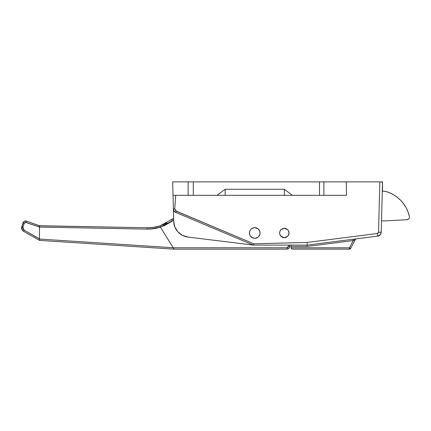<?xml version="1.0" encoding="UTF-8"?>
<svg xmlns="http://www.w3.org/2000/svg" width="431" height="431" viewBox="0 0 431 431"><rect width="100%" height="100%" fill="white"/><g stroke="black" fill="none" stroke-linecap="round" stroke-linejoin="round"><path stroke-width="0.65" d="M259.947 234.329L260.119 232.988L259.484 235.52L257.964 237.292L254.737 238.37L251.51 237.292L249.991 235.52L249.355 232.988L249.522 234.329M250.67 236.517L252.377 237.826L254.737 238.37L257.102 237.826L258.799 236.517M280.409 230.391L279.988 231.172A4.709 4.709 0 0 0 279.627 232.988L279.983 231.188L281.007 229.658L284.336 228.279L287.666 229.658L288.684 231.188L289.045 232.988A4.709 4.709 0 0 0 288.689 231.194L288.937 232.007M279.978 231.199L279.73 232.007M279.708 232.12L279.714 233.909L280.419 235.606L283.382 237.6M280.99 229.675L280.43 230.353M285.214 228.365L283.453 228.365M283.382 228.376L281.017 229.648M287.649 229.648L285.29 228.376M283.447 237.616L286.136 237.341L288.247 235.606L289.045 232.988L288.258 230.391M288.237 230.353L286.136 228.64L284.336 228.279L285.252 228.371M288.937 233.974L288.964 232.12M176.166 229.599L177.895 231.883L174.862 227.045L173.709 221.453L172.669 181.866L188.142 181.866L172.669 181.866L173.025 195.318L173.812 195.318L173.025 195.318L173.375 208.857L174.081 211.028L175.848 212.472C174.571 212.095 173.747 210.894 173.375 208.857A4.035 4.035 0 0 0 175.848 212.472L253.39 245.099L187.878 237.055A16.146 16.146 0 0 1 173.709 221.453L173.413 209.31M282.531 237.341L284.336 237.696L281.007 236.317L282.273 237.222M282.531 228.64L281.06 229.604M288.684 231.188L287.666 229.658M307.098 243.477L307.034 242.464L307.098 243.477L307.034 242.464L377.362 233.505L377.701 236.118C379.485 236.032 380.659 234.733 381.225 232.217C380.993 234.372 379.819 235.671 377.701 236.118L377.362 233.505L378.537 232.207L381.225 232.217C380.659 234.733 379.485 236.032 377.701 236.118L380.185 234.82L381.225 232.217L378.537 232.207L379.851 181.866L382.545 181.866L381.225 232.217L382.545 181.866L188.142 181.866L188.142 195.318L173.025 195.318L193.298 195.318L188.142 195.318L188.142 181.866L319.506 181.866L319.506 195.318L193.298 195.318L193.298 181.866L193.298 195.318L217.068 195.318L225.138 189.268L217.068 195.318L225.138 195.318L225.138 189.268L284.336 189.268L225.138 189.268L225.138 195.318L284.336 195.318L284.336 189.268L292.407 195.318L284.336 189.268L284.336 195.318L323.897 195.318L319.506 195.318L319.506 181.866L379.851 181.866L378.537 232.207L378.192 233.069L377.362 233.505L307.034 242.464L253.66 243.779L175.708 210.867L174.722 208.852L175.713 195.318L173.812 195.318M288.964 233.861L289.045 233.004A4.709 4.709 0 0 1 288.953 233.898M287.676 236.307L288.237 235.622M288.258 235.59L288.678 234.809M288.953 233.914A4.709 4.709 0 0 1 288.684 234.787L287.666 236.317L284.336 237.696L285.214 237.616M285.284 237.6L287.649 236.333M279.988 234.809L280.409 235.59M280.43 235.622L280.99 236.307M279.627 233.004L279.708 233.861M279.73 233.974L279.627 232.988A4.709 4.709 0 0 0 279.983 234.793L281.007 236.317M346.551 195.318L346.217 181.866L346.551 195.318L323.897 195.318L323.897 181.866L323.897 195.318L346.551 195.318M257.097 228.15L254.737 227.606L257.964 228.683L259.484 230.456L260.119 232.988L259.952 231.662L258.789 229.454L257.097 228.15L255.448 227.654M254.021 227.654L251.51 228.683L254.737 227.606L253.229 227.821M252.377 237.826L249.991 235.52L249.355 232.988L249.991 230.456L251.51 228.683L249.991 230.456L249.517 231.679M284.336 228.279L283.415 228.371M281.007 229.658L279.983 231.188L279.627 232.988M175.11 202.931L175.013 203.782M307.034 242.464L253.66 243.779L253.39 245.099L307.206 245.099L377.701 236.118L307.206 245.099L253.39 245.099L175.848 212.472L176.371 211.265L175.848 212.472C174.571 212.095 173.747 210.894 173.375 208.857L174.722 208.852L173.375 208.857L173.407 209.267M175.713 195.318L174.722 208.852L176.371 211.265L253.66 243.779L253.39 245.099L187.878 237.055L182.421 235.364L177.895 231.883M173.574 209.994L173.402 209.213M307.26 245.912L307.206 245.099L307.292 246.419L291.06 246.419L291.06 245.099L291.06 247.814L349.444 247.814L353.264 240.563L307.292 246.419L291.06 246.419L291.167 248.321L291.06 247.814L291.167 248.321L291.06 247.814L349.444 247.814L349.444 249.134L349.444 247.814L350.635 248.418L355.311 239.544A1.347 1.347 0 0 1 356.329 238.839A1.347 1.347 0 0 0 355.311 239.544L353.264 240.563L349.444 247.814M292.407 249.134L349.444 249.134A1.347 1.347 0 0 0 350.635 248.418A1.347 1.347 0 0 1 349.444 249.134L292.407 249.134L291.167 248.321L292.407 249.134M307.152 244.329L307.19 244.9L307.152 244.329M350.101 248.154L349.676 247.933M354.718 239.835L354.05 240.169M353.668 240.363L353.264 240.563L353.097 239.253L353.264 240.563L307.292 246.419M350.635 248.418L355.311 239.544M252.377 228.15L251.51 228.683M256.246 238.154L257.097 237.826M258.789 236.527L259.952 234.313M23.764 221.717L21.55 227.8L22.795 227.8L22.951 226.895L21.787 226.442L21.803 229.2L23.581 231.302L22.094 229.825L21.55 227.8L21.787 226.442L22.951 226.895L22.886 228.5L24.152 230.138L39.55 239.049L173.149 247.733L160.434 227.132L153.759 228.678L146.923 229.114L39.485 227.078L39.485 238.898L39.485 227.083L25.472 222.304L24.384 222.956L22.951 226.895L24.271 223.193L23.107 222.741L24.486 221.216L26.544 221.114L24.459 221.232M289.713 246.44L289.713 245.099L289.713 246.44L288.926 248.348L287.024 249.134L288.926 248.348L289.713 246.44L288.371 246.424L288.371 245.099L288.371 246.424L289.713 246.44C289.546 248.067 288.646 248.962 287.024 249.134L287.024 247.771L287.978 247.378L288.371 246.424L287.024 247.771L287.024 249.134L174.016 249.134L173.704 248.455L173.838 248.865M162.579 224.95L166.883 222.951M171.425 220.096L173.628 218.382L160.041 225.855L153.587 227.352L146.976 227.767L39.48 225.736L26.496 221.098M155.79 226.965L156.717 226.765M160.612 225.666L161.307 225.429M147.149 227.773L150.354 227.692M152.768 227.46L154.637 227.185M150.23 229.044L146.923 229.114L146.976 227.767L39.426 225.833L26.544 221.114L25.995 222.38L26.544 221.114C24.96 220.731 23.813 221.27 23.107 222.741L24.271 223.193L25.995 222.38L39.485 227.083L39.135 227.078L39.485 227.083L39.485 238.898L24.152 230.138L23.581 231.302L39.48 240.39L174.016 249.134L287.024 249.134M23.161 229.157L22.962 228.732M22.795 227.8L21.55 227.8C21.604 229.33 22.283 230.499 23.581 231.302L24.152 230.138L22.832 227.347M173.628 218.382L160.041 225.855L160.434 227.132L173.671 220.063L172.411 221.022L164.637 225.526L160.596 226.943M39.539 225.736L39.485 227.078L146.923 229.114C151.534 229.195 156.038 228.538 160.434 227.132L173.197 247.771L287.024 247.771L173.197 247.771L174.016 249.134L39.485 240.39L39.523 239.975L39.48 240.39L23.581 231.302L22.094 229.825M173.779 248.676L173.149 247.733L39.55 239.049L39.533 239.938M21.55 227.8L23.107 222.741L24.486 221.216M39.135 227.078L39.48 225.736M146.923 229.114L146.976 227.767C151.437 227.848 155.79 227.212 160.041 225.855L160.434 227.126L150.462 229.033M39.523 239.975L39.604 239.167M39.237 226.561L39.34 226.124L39.237 226.561M393.665 194.823L397.441 197.42L393.665 194.823L389.57 192.765L385.233 191.283L382.297 191.283L385.233 191.283A33.634 33.634 0 0 1 409.385 216.475A2.688 2.688 0 0 1 406.902 219.745L385.233 220.882L406.902 219.745L408.712 218.91L407.403 219.67M381.521 220.882L385.233 220.882L381.521 220.882M409.256 218.054L408.712 218.91M409.385 216.475L408.087 212.079L409.385 216.475A2.688 2.688 0 0 1 409.45 217.057L409.402 217.569M406.207 207.904L403.772 204.019L400.835 200.501L403.772 204.019L406.207 207.904L408.087 212.079M397.441 197.42L400.835 200.501M382.545 191.283L382.545 182.539L382.011 182.539"/></g></svg>
